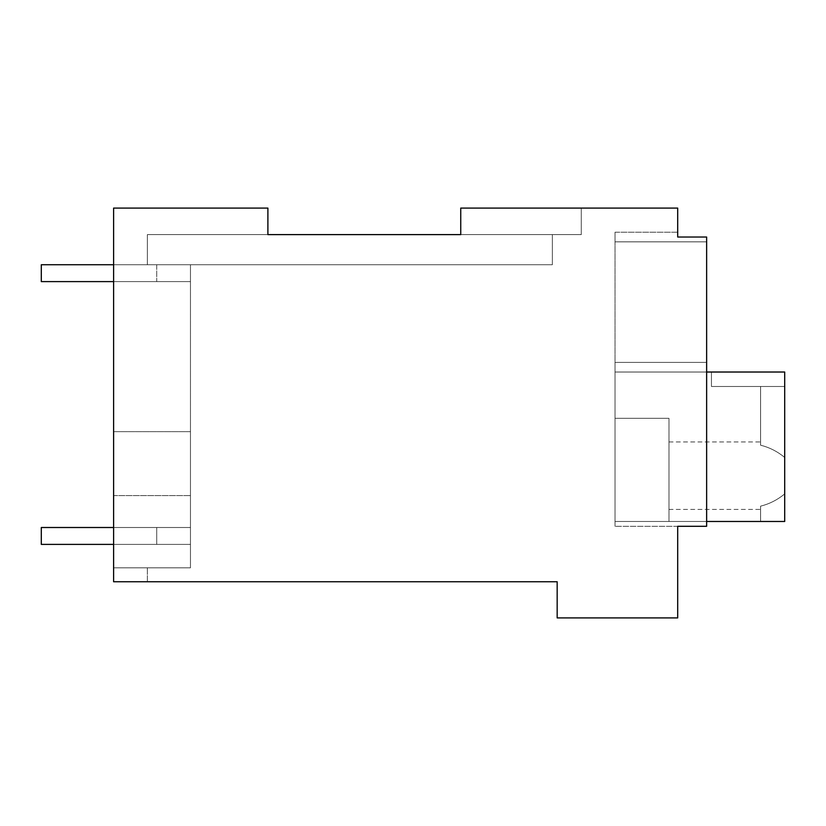 <?xml version="1.0" encoding="UTF-8"?>
<svg xmlns="http://www.w3.org/2000/svg" width="826" height="826" viewBox="0 0 826 826"><rect width="100%" height="100%" fill="white"/><g stroke="black" fill="none" stroke-linecap="round" stroke-linejoin="round"><path stroke-width="0.62" stroke-dasharray="4.13 3.1" d="M677.702 237.021L706.633 237.021L706.633 241.842L706.633 237.021L677.702 237.021L706.633 237.021L706.633 241.842L706.633 237.021L677.702 237.021L706.633 237.021L706.633 526.296L677.702 526.296L706.633 526.296L677.702 526.296L706.633 526.296L677.702 526.296L706.633 526.296L706.633 362.377L706.633 526.296L706.633 372.02L706.633 526.296L677.702 526.296L677.702 617.91L557.168 617.91L557.168 581.752L113.606 581.752L113.606 567.813L190.465 567.813L113.606 567.813L190.465 567.813L190.465 264.743L147.358 264.743L190.465 264.743L190.465 567.813L113.606 567.813L190.465 567.813L190.465 264.743L147.358 264.743L190.465 264.743L147.358 264.743L190.465 264.743L147.358 264.743L147.358 234.615L460.743 234.615L460.743 208.09L677.702 208.09L677.702 237.021L706.633 237.021L677.702 237.021L677.702 232.199L677.702 237.021L677.702 232.199L677.702 237.021L677.702 232.199L615.029 232.199L615.029 241.842L706.633 241.842L615.029 241.842L615.029 362.377L615.029 241.842L615.029 362.377L706.633 362.377L706.633 241.842L615.029 241.842L615.029 526.296L615.029 362.377L706.633 362.377L706.633 526.296L706.633 237.021L706.633 241.842L615.029 241.842L615.029 232.199L615.029 241.842L615.029 232.199L615.029 241.842L706.633 241.842L615.029 241.842L615.029 232.199L677.702 232.199M267.892 234.615L267.892 208.09L267.892 234.615L267.892 208.09L267.892 234.615L267.892 208.09L113.606 208.09L267.892 208.09L113.606 208.09L267.892 208.09L113.606 208.09L113.606 581.752L113.606 208.09L113.606 495.6L190.465 495.6L113.606 495.6L113.606 581.752L113.606 208.09L267.892 208.09L113.606 208.09L113.606 581.752L147.358 581.752L113.606 581.752L147.358 581.752L113.606 581.752L147.358 581.752L113.606 581.752L113.606 208.09L113.606 567.813L190.465 567.813L190.465 264.743L552.346 264.743L147.358 264.743L147.358 234.615L267.892 234.615L147.358 234.615L267.892 234.615L267.892 208.09L267.892 234.615L147.358 234.615L267.892 234.615L147.358 234.615L147.358 264.743L147.358 234.615L147.358 264.743L147.358 234.615L147.358 264.743L552.346 264.743L552.346 234.615L460.743 234.615L581.277 234.615L460.743 234.615L581.277 234.615L460.743 234.615L581.277 234.615L460.743 234.615L460.743 208.09L581.277 208.09L581.277 234.615L581.277 208.09L581.277 234.615L581.277 208.09L581.277 234.615L581.277 208.09L460.743 208.09L581.277 208.09L460.743 208.09L581.277 208.09L460.743 208.09L460.743 234.615M147.358 581.752L147.358 567.813L147.358 581.752M552.346 234.615L147.358 234.615L147.358 264.743L552.346 264.743L552.346 234.615L147.358 234.615L147.358 264.743L147.358 234.615L147.358 264.743L190.465 264.743L190.465 431.647L113.606 431.647L190.465 431.647L113.606 431.647L190.465 431.647L190.465 264.743L552.346 264.743L552.346 234.615L147.358 234.615L147.358 264.743L552.346 264.743L552.346 234.615L147.358 234.615L552.346 234.615L552.346 264.743L552.346 234.615M706.633 372.02L615.029 372.02L615.029 526.296L615.029 241.842L615.029 362.377L706.633 362.377L706.633 241.842L706.633 372.02L615.029 372.02L615.029 362.377L706.633 362.377L615.029 362.377L706.633 362.377L706.633 372.02L615.029 372.02L706.633 372.02L615.029 372.02L706.633 372.02L615.029 372.02L706.633 372.02L615.029 372.02L706.633 372.02L615.029 372.02L706.633 372.02L615.029 372.02L615.029 418.307L668.977 418.307L668.977 521.485L668.977 418.307L615.029 418.307L615.029 372.02L784.7 372.02L784.7 386.485L711.454 386.485L711.454 372.02L711.454 386.485L784.7 386.485L711.454 386.485L711.454 372.02L711.454 386.485L784.7 386.485L760.591 386.485L760.591 445.204L760.591 386.485L784.7 386.485L711.454 386.485L711.454 372.02L711.454 386.485L784.7 386.485L760.591 386.485L760.591 445.204L760.591 386.485L784.7 386.485L784.7 457.449L784.7 372.02L615.029 372.02L615.029 521.485L668.977 521.485L668.977 418.307L615.029 418.307L668.977 418.307L668.977 521.485L668.977 418.307L615.029 418.307L615.029 372.02L784.7 372.02L711.454 372.02L784.7 372.02L784.7 457.449C777.421 451.45 769.388 447.372 760.591 445.204L760.591 386.485L760.591 445.204C769.388 447.372 777.421 451.45 784.7 457.449L784.7 372.02L615.029 372.02L615.029 521.485L615.029 418.307L668.977 418.307L668.977 521.485L784.7 521.485L615.029 521.485L784.7 521.485L784.7 372.02L615.029 372.02L615.029 521.485L615.029 418.307L615.029 521.485L784.7 521.485L784.7 493.896C777.421 499.906 769.388 503.984 760.591 506.152L760.591 521.485L760.591 506.152C769.388 503.984 777.421 499.906 784.7 493.896L784.7 457.449L784.7 493.896C777.421 499.906 769.388 503.984 760.591 506.152L760.591 521.485L784.7 521.485L784.7 493.896C777.421 499.906 769.388 503.984 760.591 506.152L760.591 521.485L784.7 521.485L784.7 372.02L784.7 457.449C777.421 451.45 769.388 447.372 760.591 445.204C769.388 447.372 777.421 451.45 784.7 457.449L784.7 372.02L711.454 372.02L784.7 372.02L784.7 521.485L760.591 521.485L760.591 506.152C769.388 503.984 777.421 499.906 784.7 493.896L784.7 457.449L784.7 493.896C777.421 499.906 769.388 503.984 760.591 506.152L760.591 521.485L784.7 521.485L615.029 521.485L706.633 521.485M677.702 526.296L615.029 526.296L677.702 526.296M113.606 431.647L190.465 431.647L190.465 567.813L190.465 431.647L113.606 431.647M113.606 495.6L190.465 495.6L113.606 495.6M113.606 264.743L156.723 264.743L156.723 281.614L190.465 281.614L190.465 264.743L41.3 264.743L156.723 264.743L156.723 281.614L41.3 281.614L190.465 281.614L41.3 281.614L190.465 281.614L190.465 264.743L156.723 264.743L156.723 281.614L41.3 281.614L41.3 264.743L41.3 281.614L41.3 264.743L190.465 264.743L190.465 281.614L156.723 281.614L156.723 264.743L41.3 264.743L41.3 281.614L41.3 264.743L156.723 264.743L156.723 281.614L113.606 281.614M190.465 281.614L190.465 264.743L190.465 281.614L156.723 281.614L156.723 264.743L190.465 264.743L190.465 281.614M113.606 527.504L41.3 527.504L156.723 527.504L156.723 544.386L190.465 544.386L41.3 544.386L190.465 544.386L190.465 527.504L41.3 527.504L41.3 544.386L156.723 544.386L41.3 544.386L41.3 527.504L190.465 527.504L156.723 527.504L156.723 544.386L190.465 544.386L190.465 527.504L156.723 527.504L156.723 544.386L41.3 544.386L41.3 527.504L41.3 544.386L41.3 527.504L190.465 527.504L190.465 544.386L156.723 544.386L156.723 527.504L156.723 544.386L113.606 544.386M190.465 544.386L190.465 527.504L156.723 527.504L156.723 544.386L190.465 544.386L190.465 527.504L190.465 544.386M668.977 475.673L668.977 508.826L668.977 475.673M784.7 521.485L784.7 372.02L784.7 521.485M784.7 457.449C777.421 451.45 769.388 447.372 760.591 445.204C769.388 447.372 777.421 451.45 784.7 457.449M668.977 441.951L760.591 441.951M668.977 509.405L760.591 509.405"/><path stroke-width="1.24" d="M460.743 234.615L460.743 208.09L677.702 208.09L677.702 237.021L706.633 237.021L706.633 526.296L677.702 526.296L677.702 617.91L557.168 617.91L557.168 581.752L113.606 581.752L113.606 208.09L267.892 208.09L267.892 234.615L460.743 234.615L267.892 234.615M677.702 232.199L677.702 237.021M113.606 281.614L41.3 281.614L41.3 264.743L113.606 264.743M113.606 544.386L41.3 544.386L41.3 527.504L113.606 527.504M706.633 372.02L784.7 372.02L784.7 521.485L706.633 521.485"/></g></svg>
